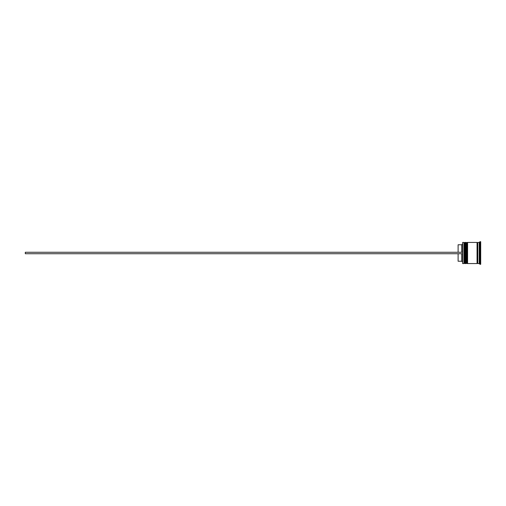 <?xml version="1.0" encoding="UTF-8"?>
<svg xmlns="http://www.w3.org/2000/svg" width="506" height="506" viewBox="0 0 506 506"><rect width="100%" height="100%" fill="white"/><g stroke="black" fill="none" stroke-linecap="round" stroke-linejoin="round"><path stroke-width="0.76" d="M464.818 263.563L464.963 242.437L464.818 263.563L464.382 263.126L464.382 242.874L464.382 263.126L463.939 263.563L463.939 242.437L462.629 242.437L462.629 263.563L463.939 263.563M467 263.563L467.146 242.437L467 263.563L466.564 263.126L466.564 242.874L466.564 263.126L466.127 263.563L466.127 242.437L465.4 242.437L465.4 263.563L466.127 263.563M462.629 263.563L462.629 242.437M479.245 263.563L477.784 263.563L477.784 242.437L479.245 242.437L479.245 263.563L479.973 264.296L480.7 264.296L480.7 241.704L479.973 241.704L479.973 264.296M467.582 253L467.582 263.563L477.057 263.563L477.057 242.437L467.582 242.437L467.582 253M461.757 253.727L461.757 261.235L462.484 261.963M458.113 253.727L458.113 261.235L461.757 261.235M458.113 252.273L458.113 244.765L461.757 244.765L461.757 252.273M462.484 253.727L25.3 253.727L25.3 252.273L462.484 252.273M464.963 263.563L465.4 263.126M464.963 242.437L465.4 242.874M464.818 242.437L464.382 242.874L463.939 242.437M467.146 263.563L467.582 263.126M467.146 242.437L467.582 242.874M467 242.437L466.564 242.874L466.127 242.437M477.057 263.493L477.424 263.126L477.784 263.493M477.057 242.507L477.424 242.874L477.784 242.507M479.245 242.437L479.973 241.704M461.757 244.765L462.484 244.037"/></g></svg>
